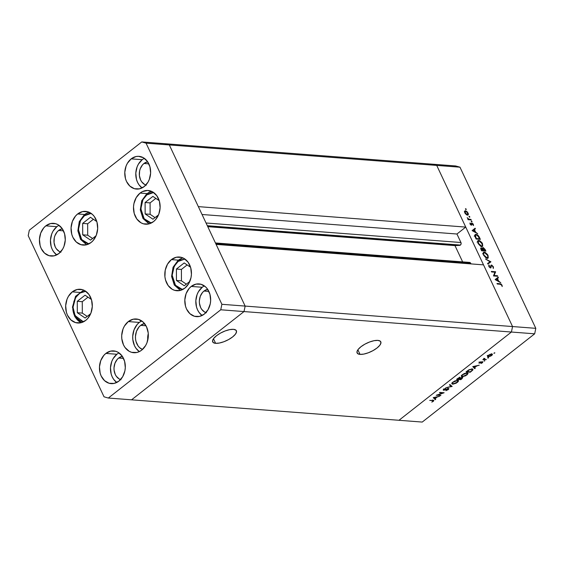 <?xml version="1.0" encoding="UTF-8"?>
<svg xmlns="http://www.w3.org/2000/svg" width="564" height="564" viewBox="0 0 564 564"><rect width="100%" height="100%" fill="white"/><g stroke="black" fill="none" stroke-linecap="round" stroke-linejoin="round"><path stroke-width="0.85" d="M147.789 340.05A13.43 10.568 94.4 0 1 148.283 333.634L147.789 340.05L148.283 333.634A13.43 10.568 -85.6 0 0 147.789 340.05M360.043 354.382L357.886 349.793L360.043 354.382L357.639 353.614L356.956 351.901L358.105 349.497L360.904 346.768L364.929 344.139L369.568 342.003L374.108 340.691L377.873 340.388A13.092 4.723 -25.2 0 1 380.799 341.812A13.092 4.723 -25.2 0 1 374.2 349.934A13.092 4.723 -25.2 0 1 360.043 354.382A13.092 4.723 -25.2 0 1 357.111 352.958A13.092 4.723 -25.2 0 1 363.717 344.844A13.092 4.723 -25.2 0 1 377.873 340.388L380.27 341.157L380.954 342.877L379.805 345.281L377.006 348.002L372.987 350.632L368.348 352.768L363.801 354.086L360.043 354.382M215.631 343.328L213.474 338.745L215.631 343.328L213.227 342.559L212.543 340.846L213.693 338.442L216.491 335.714L220.517 333.084L225.156 330.948L229.696 329.637L233.461 329.334A13.092 4.723 -25.2 0 1 236.386 330.758A13.092 4.723 -25.2 0 1 229.788 338.879A13.092 4.723 -25.2 0 1 215.631 343.328A13.092 4.723 -25.2 0 1 212.698 341.904A13.092 4.723 -25.2 0 1 219.304 333.789A13.092 4.723 -25.2 0 1 233.461 329.334L235.865 330.102L236.542 331.822L235.392 334.226L232.594 336.948L228.575 339.577L223.936 341.713L219.389 343.032L215.631 343.328M207.481 226.051L459.688 245.361A1.854 1.459 -85.6 0 0 460.414 245.072L207.312 225.699L460.414 245.072L454.979 245.601L462.635 261.879L454.979 245.601L207.778 226.679L454.979 245.601L459.688 245.361L207.481 226.051M169.313 144.941L436.719 165.407L465.751 227.095L198.345 206.628L169.313 144.941L198.345 206.628L465.751 227.095L456.939 234.011L460.943 242.513L461.098 243.909L460.414 245.072A1.854 1.459 -85.6 0 0 460.943 242.513L206.043 222.999L460.943 242.513L456.939 234.011L202.046 214.496L456.939 234.011L465.751 227.095L436.719 165.407L169.313 144.941L165.026 143.714L169.313 144.941L165.026 143.714L432.433 164.18L436.719 165.407L512.549 326.549L511.414 332.034L398.974 420.286L131.567 399.82L398.974 420.286L511.414 332.034L244.015 311.568L131.567 399.82L244.015 311.568L131.567 399.82L244.015 311.568L511.414 332.034L512.549 326.549L245.143 306.083L244.015 311.568L245.143 306.083L216.111 244.395L245.143 306.083L244.015 311.568L245.143 306.083L169.313 144.941L165.026 143.714L141.768 141.931L29.328 230.182L28.2 235.667L104.03 396.809L108.316 398.043L220.757 309.784L221.885 304.299L146.062 143.164L141.768 141.931L432.433 164.18L436.719 165.407L512.549 326.549L245.143 306.083L169.313 144.941L146.062 143.164L169.313 144.941M468.409 263.007L469.438 262.408L470.475 262.902L471.01 263.91L470.714 263.268A1.854 1.459 -85.6 0 0 469.586 262.415L215.434 242.957M483.517 264.861L512.549 326.549L535.8 328.333L459.97 167.191L436.719 165.407L459.97 167.191L535.8 328.333L534.672 333.817L511.414 332.034L398.974 420.286L422.232 422.069L534.672 333.817L422.232 422.069L398.974 420.286L511.414 332.034L534.672 333.817L535.8 328.333L512.549 326.549L511.414 332.034L512.549 326.549L483.517 264.861L216.111 244.395L483.517 264.861M215.815 243.761L470.714 263.268L215.815 243.761M437.558 395.019L440.921 395.272L436.212 395.279L442.803 393.009L439.434 392.755L439.857 392.417L444.143 392.748L437.558 395.019L444.143 392.748L439.857 392.417L439.434 392.755L442.803 393.009L436.212 395.279L440.921 395.272L437.558 395.019M448.006 388.8L447.809 389.583L445.87 390.676L448.246 389.618L448.443 388.469L448.859 388.857L448.373 389.52L446.018 390.64L447.886 389.52L448.098 388.815L444.263 390.161L443.233 390.048L443.981 389.097L445.764 388.314L444.009 389.907L448.443 388.469L444.009 389.907L445.764 388.314L443.776 389.252L443.607 390.246L448.253 388.92L447.858 388.081M452.166 386.446L445.814 387.743L451.228 386.403L449.43 384.902L449.889 384.542L452.166 386.446L449.889 384.542L449.43 384.902L451.228 386.403L445.814 387.743L452.166 386.446M452.384 383.351L452.716 384.19L457.312 382.103L456.332 383.132L452.948 384.197L451.933 383.887L451.983 383.062L454.676 381.003L457.89 380.298L458.56 380.961L457.453 382.392L458.511 380.658L457.679 380.27L452.906 382.082L451.863 383.774L452.716 384.19L451.884 383.266M461.867 375.906L462.198 376.745L466.795 374.658L465.815 375.694L462.318 376.752L461.415 376.442L461.465 375.617L464.158 373.558L467.373 372.853L468.042 373.516L466.936 374.954L467.993 373.213L467.161 372.832L462.388 374.637L461.345 376.329L462.198 376.745L461.366 375.821M474.782 368.701L472.745 366.607L479.28 365.169L476.742 365.98L474.592 367.665L475.24 368.334L474.782 368.701L475.24 368.334L474.592 367.665L476.742 365.98L479.28 365.169L472.745 366.607L474.782 368.701M494.741 353.078L493.852 353.247L494.783 352.74M488.234 356.793L487.641 356.518L487.811 355.842L489.989 354.361L492.111 354.03L492.224 354.96L490.842 356.046L488.234 356.793L491.646 355.51C492.654 354.643 492.717 354.136 491.822 353.981L488.403 355.264L487.599 356.335L488.234 356.793L487.839 355.954L488.234 356.793L487.599 356.335M488.6 357.893L487.712 358.069L488.643 357.562M486.387 359.585L482.833 359.684L484.525 358.394L484.257 359.324L486.387 359.585L484.342 359.367L484.525 358.394L482.833 359.684L486.387 359.585M484.772 360.904L483.884 361.073L484.814 360.565M479.224 363.174L479.118 362.56L480.436 361.827L479.633 362.842L482.721 361.884L482.636 362.567L481.036 363.47L482.199 362.201L479.224 363.174L482.149 362.194L481.036 363.47L482.453 362.722L482.558 361.862L479.633 362.842L480.613 361.764L478.899 363.033M472.082 369.018L472.949 369.399L472.879 369.97L470.277 372.233L465.998 371.902L469.072 369.737L472.082 369.018L468.613 369.984L465.998 371.902L470.277 372.233L472.956 369.406L472.082 369.018M462.078 378.67L460.795 379.671L456.516 379.346L459.738 377.52L460.372 378.021L462.607 377.429L462.078 378.67L462.381 377.386L460.372 378.021L460.005 377.52L456.516 379.346L460.795 379.671L460.619 379.29L460.795 379.671L462.078 378.67M435.267 399.714L433.23 397.62L439.765 396.182L437.227 396.993L435.077 398.677L435.732 399.347L435.267 399.714L435.732 399.347L435.077 398.677L437.227 396.993L439.765 396.182L433.23 397.62L435.267 399.714M433.004 401.201L433.06 400.666L429.705 400.384L433.822 400.419L433.42 401.258L431.784 402.118L433.913 400.51L429.705 400.384L432.553 400.602L432.376 400.221L433.004 401.201L432.553 400.602M432.433 164.18L455.684 165.957L459.97 167.191L455.684 165.957L432.433 164.18L436.719 165.407L432.433 164.18M494.127 275.486L497.49 275.747L497.737 276.275L493.451 275.944L494.945 272.215L491.575 271.954L491.329 271.425L495.608 271.756L494.127 275.486L495.608 271.756L491.329 271.425L491.575 271.954L494.945 272.215L493.451 275.944L497.737 276.275L497.49 275.747L496.898 276.212L497.49 275.747L494.127 275.486L493.535 275.951L494.127 275.486M491.441 265.045L489.926 267.71L490.285 267.428L489.044 266.751L489.348 265.418L488.692 265.933L489.348 265.418L488.861 264.918L488.868 266.434L490.553 267.956L491.047 267.674L490.701 267.949L491.364 265.75L490.715 266.257L491.681 265.573L492.95 266.779L493.296 268.527L493.387 266.814L491.441 265.045L490.828 265.531L491.822 265.143L493.458 266.955L493.296 268.527L492.901 266.673L491.85 265.609L491.329 265.82L490.856 267.893L489.192 266.983L488.861 264.918L489.418 266.68L490.285 267.428L491.054 265.158M490.934 261.809L487.853 264.044L487.585 263.48L490.038 261.781L485.477 258.996L490.934 261.809L485.477 258.996L490.038 261.781L487.585 263.48L487.853 264.044L490.934 261.809M488.022 255.407L488.255 257.91L487.359 258.34L486.02 257.903L483.616 255.266L483.299 252.573L484.102 252.15L485.294 252.446L487.507 254.505L488.022 255.407L484.321 252.157L483.496 252.355L483.545 255.111L487.247 258.333L488.05 258.143L488.022 255.407M482.495 243.662L482.728 246.165L481.719 246.588L480.493 246.158L478.089 243.514L477.771 240.828L478.575 240.405L479.76 240.694L481.98 242.753L482.495 243.662L478.794 240.405L477.969 240.609L478.011 243.359L481.719 246.588L482.523 246.39L482.495 243.662M477.743 233.792L472.117 230.606L475.121 228.223L475.396 228.794L474.43 229.555L475.685 232.22L477.743 233.792L475.685 232.22L474.43 229.555L475.396 228.794L475.121 228.223L472.117 230.606L477.743 233.792M466.231 209.209L465.949 209.625L465.455 208.814L466.118 209.018L465.645 208.687L465.519 209.152L466.104 209.667L466.231 209.209L466.104 209.667M467.471 215.145C468.402 215.096 468.592 214.398 468.035 213.044L465.378 210.703L464.546 211.204L464.799 212.797L466.978 215.032L465.342 213.7L464.482 211.528L465.378 210.703L467.196 211.782L468.331 213.89L468.198 214.842L467.471 215.145L468.049 215.004M469.812 216.816L469.53 217.232L469.036 216.421L469.692 216.625L469.22 216.294L469.093 216.759L469.685 217.274L469.812 216.816L469.685 217.274M470.975 219.41L471.222 219.932L468.092 219.692L467.845 219.17L468.31 219.206L467.189 217.662L468.663 219.093L470.975 219.41L468.804 219.149L467.189 217.662L468.31 219.206L467.845 219.17L468.092 219.692L471.222 219.932L470.975 219.41L470.39 219.868L470.975 219.41M472.005 221.483L471.73 221.899L471.236 221.088L471.892 221.292L471.419 220.968L471.292 221.426L471.878 221.948L472.005 221.483L471.878 221.948M471.412 225.177L470.263 224.352L470.009 222.963L471.067 224.634L471.638 223.062L472.984 223.76L473.513 225.558L472.181 223.57L471.412 225.177L472.131 223.563L473.513 225.558L473.358 224.359L471.864 223.034L471.151 224.648L470.009 222.963L470.08 224.028L471.8 225.015M476.016 234.384L478.448 235.808L480.373 239.369L476.086 239.037L474.768 235.801L475.311 234.476L476.016 234.384L475.114 234.589L474.803 235.999L476.086 239.037L480.373 239.369L479.513 237.55L479.203 237.789L479.513 237.55C478.61 235.653 477.447 234.603 476.016 234.384L474.747 235.378L476.016 234.384M483.052 247.561L482.241 248.802L481.261 247.857L480.69 248.301L481.261 247.857L481.078 249.641L481.614 250.79L485.9 251.114L485.153 249.528L484.843 249.767L485.153 249.528L485.9 251.114L481.614 250.79L480.704 248.611L481.036 247.871L482.488 248.604L482.601 247.688L483.32 247.61L485.153 249.528L482.629 247.666M500.783 282.754L495.157 279.561L498.16 277.178L498.428 277.749L497.469 278.517L498.717 281.175L500.783 282.754L498.717 281.175L497.469 278.517L498.428 277.749L498.16 277.178L495.192 279.638L500.783 282.754M501.579 285.123L500.74 284.319L497.244 284.002L496.997 283.481L501.001 283.967L502.038 285.187L502.207 286.561L501.579 285.123L502.207 286.561L502.038 285.187L499.887 283.699L496.997 283.481L497.244 284.002L500.092 284.221L501.579 285.123M465.645 208.687L465.519 209.152M465.378 210.703L464.546 211.204M464.496 211.874L465.631 211.232L467.655 213.016L467.225 214.616L466.802 214.954L467.225 214.616L465.18 212.825L465.631 211.232L464.983 211.655L464.919 213.037L466.689 214.461L467.641 214.524L467.478 212.684L465.631 211.232M464.722 211.979L464.362 211.831M466.992 215.032L467.225 214.616M469.22 216.294L469.093 216.759M468.113 219.699L468.804 219.149L468.113 219.699M469.333 219.791L469.925 219.326L469.333 219.791M471.419 220.968L471.292 221.426M469.967 223.718L470.446 223.344L469.967 223.718M470.799 224.923L471.151 224.648L470.799 224.923M470.834 224.944L471.208 224.648M471.864 223.034L471.476 223.196M470.968 225.029L471.885 224.31L470.968 225.029M473.774 229.287L474.042 229.858L475.396 228.794L473.076 230.62L474.43 229.555L473.076 230.62L474.042 229.858L473.774 229.287M472.653 230.958L474.12 229.802L472.766 230.866L474.12 229.802L475.107 231.903L472.653 230.958M475.107 235.526L474.655 235.449M479.682 238.805L475.967 238.791L476.277 238.544L475.776 238.375L475.353 236.337L474.994 236.619L475.558 235.075L476.263 234.913L478.462 236.443L479.682 238.805L479.09 239.27L479.682 238.805L477.377 235.329L476.263 234.913L475.424 235.223L476.277 238.544L479.682 238.805M477.581 241.364L478.794 240.405L477.581 241.364M481.522 246.863L481.543 245.897M477.045 242.153L478.399 241.089L478.441 243.366C477.8 241.822 477.997 241.011 479.04 240.934L482.065 243.648C482.706 245.178 482.502 245.982 481.473 246.059L481.014 246.412L481.473 246.059L478.441 243.366L478.138 243.606L478.441 243.366L480.888 245.911L481.952 245.996L482.396 245.396L481.48 242.661L479.837 241.18L478.427 241.075L479.04 240.934M481.325 246.517L482.107 245.904L481.473 246.059M481.261 247.857L480.866 247.956M480.761 248.851L481.289 248.435L481.804 250.296L481.473 249.577L481.162 249.824L481.515 248.386L483.179 250.402L482.587 250.86L483.179 250.402L481.494 250.536L483.179 250.402L481.515 248.386M482.488 248.59L483.038 248.153L483.616 250.437L483.144 250.324L482.988 248.992L482.608 249.281L483.299 248.089L484.857 249.803L485.209 250.557L484.624 251.022L485.209 250.557L483.616 250.437L483.031 250.895L483.616 250.437L485.209 250.557L483.299 248.089M483.108 253.109L484.321 252.157L483.108 253.109M487.056 258.615L487.07 257.649M483.433 253.306L483.08 253.236M483.968 255.118C483.327 253.574 483.531 252.764 484.568 252.686L487.592 255.393C488.234 256.93 488.036 257.734 487 257.811L486.549 258.164L487 257.811L483.968 255.118L483.665 255.358L483.968 255.118L485.949 257.417L487.613 257.67L487.797 255.887L486.224 253.539L484.955 252.757L483.954 252.82L483.602 253.821L483.968 255.118M482.572 253.906L484.568 252.686M486.852 258.27L487.634 257.656L487 257.811M487.634 263.571L490.038 261.781L487.634 263.571M489.016 262.584L489.559 262.866L489.016 262.584M490.553 267.956L491.047 267.674M490.659 267.082L490.285 267.428M494.903 272.306L495.608 271.756L494.903 272.306M494.797 272.553L495.664 271.876L494.797 272.553M496.813 278.249L497.074 278.813L498.428 277.749L496.116 279.582L497.074 278.813L496.813 278.249M495.685 279.913L497.159 278.757L495.805 279.822L497.159 278.757L498.146 280.858L497.829 281.105L498.146 280.858L495.693 279.913M499.302 284.164L499.887 283.699L499.302 284.164M475.107 231.903L474.12 229.802L472.97 230.711L475.107 231.903M498.146 280.858L497.159 278.757L496.01 279.666L498.146 280.858M492.414 354.262L491.822 353.981M488.071 355.962L487.204 355.496M487.698 355.94L488.191 355.954M491.399 354.312L488.784 355.292L491.251 354.002L491.857 354.537L491.399 354.312L491.258 355.482L488.664 356.462L488.212 356.251L488.664 356.462L488.678 355.059L488.205 356.229L487.818 355.412M487.493 357.005L488.248 356.723M484.342 359.367L484.356 358.774M483.947 358.528L484.941 358.669M479.633 362.842L479.661 362.455M482.149 362.194L482.044 362.715M474.613 367.686L473.062 366.501L474.613 367.686M473.605 366.649L476.079 366.121L474.38 367.446L473.492 366.41L474.38 367.446L476.079 366.121L473.605 366.649M470.101 371.852L470.277 372.233L470.101 371.852M472.512 369.089L472.237 369.455M472.209 369.49L472.576 368.941M470.263 371.859L466.731 371.324L468.656 369.956L471.659 369.349L471.497 369.018L472.329 369.639L472.054 370.365L470.263 371.859L472.216 370.153L472.329 369.646L471.659 369.349L469.34 369.899L466.865 371.598L470.263 371.859M461.274 375.786L461.916 375.913M462.854 374.651L466.738 373.164L466.583 372.839L467.408 373.481L466.477 374.933L462.621 376.407L461.958 376.096L462.727 374.39L461.944 376.061L463.481 376.343L466.273 375.088L467.422 373.516L465.878 373.227L462.854 374.651M460.372 378.021L460.005 377.52M462.811 377.591L462.381 377.386M459.646 377.69L460.012 377.429M461.951 377.718L459.47 378.959L460.414 378.268L460.062 377.52L460.414 378.268L461.817 377.429L462.198 377.845L460.781 379.304L459.061 378.909L460.781 379.304L462.191 378.042L461.803 377.006M459.589 377.852L457.834 378.324L459.456 377.563L459.836 377.972L458.751 379.149L457.249 378.768L458.751 379.149L459.843 378.099L459.441 377.133M458.109 380.347L457.855 380.785M451.792 383.231L452.434 383.351M457.848 380.792L458.165 380.122M453.371 382.096L457.256 380.608L457.101 380.277L457.926 380.919L456.995 382.378L453.139 383.851L452.476 383.534L453.244 381.828L452.462 383.506L453.992 383.788L456.791 382.533L457.94 380.954L456.396 380.672L453.371 382.096M451.313 385.734L450.946 385.804L451.313 385.734M450.833 385.564L451.228 386.403L449.748 384.655L450.833 385.564M443.339 389.682L443.607 390.246L443.339 389.682M443.241 390.069L443.607 390.246M444.009 389.907L444.164 389.322M448.845 388.659L448.443 388.469M440.315 395.23L440.491 395.611L440.315 395.23M442.627 392.629L442.803 393.009L442.627 392.629M435.098 398.699L433.554 397.514L435.098 398.699M434.09 397.662L436.564 397.134L434.872 398.459L433.977 397.423L434.872 398.459L436.564 397.134L434.09 397.662M488.664 356.462L491.505 355.271L491.879 354.693L491.463 353.698M184.985 259.052L180.311 260.074L178.161 261.428L174.234 266.257L172.175 275.303L175.467 285.257L182.595 289.572L178.95 288.338L175.2 284.905L172.824 279.857L172.281 276.966L172.189 273.977L173.388 268.154L176.243 263.268L178.161 261.428A1.593 0.797 -128.1 0 1 178.146 260.258A1.593 0.797 -128.1 0 1 178.506 260.159A1.593 0.797 51.9 0 0 178.146 260.258A1.593 0.797 51.9 0 0 178.161 261.428L184.929 259.052M178.506 260.159A16.906 13.303 94.4 0 1 182.919 257.91M184.202 262.937L176.412 269.049L176.454 280.463L184.28 285.765L189.828 281.415L184.28 285.765L176.454 280.463L181.446 280.844L186.332 284.157L181.446 280.844L176.454 280.463L176.412 269.049L181.411 269.43L181.446 280.844L181.411 269.43L176.412 269.049L184.202 262.937L190.561 267.244L184.202 262.937M187.149 264.925L181.411 269.43L187.149 264.925M147.197 193.614A1.593 0.797 51.9 0 0 146.837 193.713A1.593 0.797 51.9 0 0 146.851 194.883L143.319 199L142.079 201.609L141.254 204.457L140.965 210.428L142.502 215.998L143.89 218.36L147.634 221.8L151.286 223.034L144.151 218.719L140.859 208.765L142.925 199.719L146.851 194.883A1.593 0.797 -128.1 0 1 146.837 193.713A1.593 0.797 -128.1 0 1 147.197 193.614A16.906 13.303 94.4 0 1 151.603 191.372M153.619 192.514L146.851 194.883L151.307 192.733L153.669 192.514M152.971 219.227L158.519 214.87L152.971 219.227L145.145 213.925L152.971 219.227M159.252 200.699L152.893 196.392L145.103 202.511L145.145 213.925L145.103 202.511L150.094 202.892L150.137 214.306L145.145 213.925L150.137 214.306L155.022 217.612L150.137 214.306L150.094 202.892L145.103 202.511L152.893 196.392L159.252 200.699M155.833 198.387L150.094 202.892L155.833 198.387M91.227 213.403L88.865 213.622L84.41 215.772L80.483 220.609L78.417 229.647L81.717 239.608L88.844 243.923L85.192 242.689L81.449 239.249L80.06 236.887L78.523 231.318L78.812 225.346L79.637 222.498L80.878 219.889L84.41 215.772A1.593 0.797 -128.1 0 1 84.396 214.602A1.593 0.797 -128.1 0 1 84.755 214.503A1.593 0.797 51.9 0 0 84.396 214.602A1.593 0.797 51.9 0 0 84.41 215.772L91.178 213.403M84.755 214.503A16.906 13.303 94.4 0 1 89.161 212.254M90.451 217.281L82.661 223.393L82.704 234.814L90.529 240.116L96.077 235.759L90.529 240.116L82.704 234.814L87.695 235.195L92.581 238.501L87.695 235.195L82.704 234.814L82.661 223.393L87.653 223.781L87.695 235.195L87.653 223.781L82.661 223.393L90.451 217.281L96.811 221.589L90.451 217.281M93.391 219.276L87.653 223.781L93.391 219.276M73.031 307.232L75.59 297.63L79.841 293.09L85.791 291.306L82.697 291.736L80.433 292.723L76.528 296.241L73.926 301.338L73.031 307.232L72.418 307.317L73.031 307.232L73.969 313.034L76.598 317.856L80.532 320.972L83.458 321.832L75.082 315.607L73.031 307.232M81.286 322.65A16.906 13.303 94.4 0 1 72.749 307.373L74.822 316.721L81.237 322.664M77.275 301.303L77.31 312.717L85.143 318.018L90.691 313.669L85.143 318.018L77.31 312.717L82.309 313.105L87.194 316.411L82.309 313.105L77.31 312.717L77.275 301.303L82.266 301.684L82.309 313.105L82.266 301.684L77.275 301.303L85.065 295.191L77.275 301.303M91.424 299.498L85.065 295.191L91.424 299.498M88.005 297.186L82.266 301.684L88.005 297.186M144.462 323.503A13.43 10.568 94.4 0 0 140.69 325.357L139.012 326.972L136.509 331.251L135.459 336.363L135.536 338.978L136.016 341.516L138.095 345.936L139.618 347.65L142.473 349.476A13.43 10.568 94.4 0 1 135.487 338.421A13.43 10.568 94.4 0 1 140.69 325.357L145.991 325.759L140.69 325.357L144.595 323.475M153.528 221.61A16.906 13.303 94.4 0 1 145.519 224.197A16.906 13.303 94.4 0 1 133.788 211.556A16.906 13.303 94.4 0 1 140.098 193.071L148.628 193.727L140.098 193.071L142.473 191.584L147.627 190.456L152.654 191.901L156.799 195.694L159.415 201.263L160.12 207.756L158.794 214.186L155.643 219.572L153.528 221.61L148.607 223.978L143.418 223.823L140.965 222.78L136.826 218.987L134.211 213.425L133.506 206.932L133.922 203.646L136.206 197.619L140.098 193.071A16.906 13.303 94.4 0 1 148.106 190.484A16.906 13.303 94.4 0 1 159.831 203.125A16.906 13.303 94.4 0 1 153.528 221.61M184.837 288.148A16.906 13.303 94.4 0 1 176.835 290.742A16.906 13.303 94.4 0 1 165.104 278.094A16.906 13.303 94.4 0 1 171.407 259.616L179.937 260.265L171.407 259.616L176.328 257.24L181.516 257.403L183.97 258.439L188.108 262.232L190.731 267.801L191.429 274.294L191.013 277.58L188.736 283.607L184.837 288.148L179.923 290.523L174.727 290.361L172.281 289.325L168.142 285.532L165.52 279.963L164.914 276.769L165.231 270.184L167.515 264.156L171.407 259.616A16.906 13.303 94.4 0 1 179.415 257.022A16.906 13.303 94.4 0 1 191.147 269.67A16.906 13.303 94.4 0 1 184.837 288.148M141.726 350.11A16.906 13.303 94.4 0 1 133.717 352.704A16.906 13.303 94.4 0 1 121.986 340.057A16.906 13.303 94.4 0 1 128.296 321.579L139.308 322.418A16.906 13.303 -85.6 0 0 139.343 351.605L136.044 348.333L134.507 345.725L132.815 339.577L132.723 336.271L134.042 329.841L137.193 324.455L139.308 322.418L128.296 321.579L133.217 319.203L138.406 319.365L143.08 322.03L146.527 326.803L148.219 332.95L148.318 336.257L146.992 342.686L145.618 345.563L141.726 350.11L139.35 351.598L136.805 352.486L131.616 352.324L129.163 351.287L125.025 347.487L123.495 344.879L121.803 338.731L121.704 335.432L123.03 329.002L124.397 326.119L128.296 321.579A16.906 13.303 94.4 0 1 136.298 318.984A16.906 13.303 94.4 0 1 148.029 331.625A16.906 13.303 94.4 0 1 141.726 350.11M85.7 320.408A16.906 13.303 94.4 0 1 77.691 322.996A16.906 13.303 94.4 0 1 65.96 310.355A16.906 13.303 94.4 0 1 72.27 291.87L80.793 292.526L72.27 291.87L77.19 289.494L82.379 289.656L84.826 290.693L88.971 294.493L91.587 300.055L92.284 306.548L90.966 312.978L87.815 318.371L85.7 320.408L80.779 322.777L75.59 322.615L70.916 319.95L67.468 315.177L66.383 312.216L65.678 305.723L67.003 299.294L68.371 296.417L72.27 291.87A16.906 13.303 94.4 0 1 80.271 289.276A16.906 13.303 94.4 0 1 92.002 301.923A16.906 13.303 94.4 0 1 85.7 320.408M91.086 242.499A16.906 13.303 94.4 0 1 83.077 245.086A16.906 13.303 94.4 0 1 71.353 232.446A16.906 13.303 94.4 0 1 77.656 213.96L86.186 214.616L77.656 213.96L82.577 211.592L87.765 211.747L92.44 214.419L94.357 216.583L96.973 222.145L97.678 228.639L96.352 235.068L93.201 240.461L91.086 242.499L86.165 244.868L80.976 244.706L76.302 242.041L72.855 237.268L71.769 234.307L71.064 227.821L72.389 221.384L75.541 215.998L77.656 213.96A16.906 13.303 94.4 0 1 85.665 211.373A16.906 13.303 94.4 0 1 97.396 224.014A16.906 13.303 94.4 0 1 91.086 242.499M142.198 159.704A16.412 12.916 -85.6 0 0 142.079 187.918L139.026 184.858L137.538 182.32L136.481 179.451L135.804 173.148L137.087 166.909L138.42 164.11L142.198 159.704L131.186 158.858L142.198 159.704A16.412 12.916 -85.6 0 1 144.342 158.336M144.222 186.557A16.412 12.916 94.4 0 1 136.453 189.067A16.412 12.916 94.4 0 1 125.067 176.8A16.412 12.916 94.4 0 1 131.186 158.858L135.959 156.552L138.497 156.32L143.376 157.716L147.394 161.403L149.939 166.803L150.616 173.106L149.333 179.345L148.001 182.144L144.222 186.557L139.449 188.855L134.408 188.7L129.868 186.113L126.526 181.481L125.469 178.612L124.792 172.309L126.075 166.063L127.408 163.271L131.186 158.858A16.412 12.916 94.4 0 1 138.956 156.341A16.412 12.916 94.4 0 1 150.341 168.615A16.412 12.916 94.4 0 1 144.222 186.557M116.882 354.262A16.412 12.916 -85.6 0 0 116.762 382.477L113.709 379.41L112.222 376.879L111.164 374.01L110.488 367.707L111.771 361.468L113.103 358.669L116.882 354.262L105.87 353.416L116.882 354.262A16.412 12.916 -85.6 0 1 119.025 352.895M118.898 381.109A16.412 12.916 94.4 0 1 111.129 383.626A16.412 12.916 94.4 0 1 99.743 371.359A16.412 12.916 94.4 0 1 105.87 353.416L110.643 351.111L115.683 351.266L118.059 352.274L122.078 355.962L124.616 361.362L125.3 367.665L124.898 370.851L122.684 376.703L118.898 381.109L114.125 383.414L109.092 383.259L104.552 380.665L101.21 376.04L100.152 373.164L99.468 366.868L100.759 360.622L103.811 355.39L105.87 353.416A16.412 12.916 94.4 0 1 113.639 350.9A16.412 12.916 94.4 0 1 125.025 363.174A16.412 12.916 94.4 0 1 118.898 381.109M56.851 226.693A16.412 12.916 -85.6 0 0 56.731 254.907L53.679 251.84L52.191 249.309L51.134 246.44L50.457 240.137L51.74 233.898L53.072 231.099L56.851 226.693L45.839 225.847L56.851 226.693A16.412 12.916 -85.6 0 1 58.994 225.325M58.875 253.539A16.412 12.916 94.4 0 1 51.105 256.056A16.412 12.916 94.4 0 1 39.72 243.789A16.412 12.916 94.4 0 1 45.839 225.847L50.612 223.541L55.653 223.696L58.029 224.705L62.047 228.392L64.585 233.792L65.269 240.095L63.986 246.334L62.653 249.133L58.875 253.539L54.102 255.844L49.061 255.689L44.521 253.095L41.179 248.47L40.122 245.594L39.445 239.298L40.728 233.052L43.78 227.821L45.839 225.847A16.412 12.916 94.4 0 1 53.608 223.33A16.412 12.916 94.4 0 1 64.994 235.604A16.412 12.916 94.4 0 1 58.875 253.539M202.229 287.273A16.412 12.916 -85.6 0 0 202.109 315.487L199.057 312.428L197.569 309.89L196.512 307.02L195.835 300.718L197.118 294.478L198.45 291.68L202.229 287.273L191.217 286.427L202.229 287.273A16.412 12.916 -85.6 0 1 204.372 285.906M204.253 314.127A16.412 12.916 94.4 0 1 196.483 316.637A16.412 12.916 94.4 0 1 185.098 304.37A16.412 12.916 94.4 0 1 191.217 286.427L195.99 284.122L201.031 284.284L205.564 286.872L207.425 288.972L209.963 294.373L210.647 300.675L210.245 303.862L208.031 309.714L204.253 314.127L199.473 316.425L194.439 316.27L189.899 313.683L186.557 309.051L185.5 306.181L184.823 299.879L186.106 293.632L189.159 288.408L191.217 286.427A16.412 12.916 94.4 0 1 198.986 283.911A16.412 12.916 94.4 0 1 210.372 296.185A16.412 12.916 94.4 0 1 204.253 314.127M206.353 312.752L204.619 312.019L201.701 309.34L200.622 307.5L199.423 303.157L199.353 300.831L200.291 296.29L202.511 292.483L204.006 291.045L208.87 291.419L204.006 291.045A11.936 9.391 94.4 0 1 207.679 289.332L204.006 291.045A11.936 9.391 94.4 0 0 199.395 302.861A11.936 9.391 94.4 0 0 205.895 312.604M60.975 252.171L59.241 251.438L56.322 248.759L55.244 246.919L54.045 242.576L54.271 237.93L54.912 235.71L57.133 231.903L58.628 230.464L63.492 230.838L58.628 230.464A11.936 9.391 94.4 0 1 62.301 228.751L58.628 230.464A11.936 9.391 94.4 0 0 54.017 242.28A11.936 9.391 94.4 0 0 60.517 252.023M121.006 379.741L119.272 379.008L116.353 376.329L115.275 374.489L114.076 370.146L114.006 367.82L114.943 363.279L117.164 359.472L118.659 358.034L123.523 358.408L118.659 358.034A11.936 9.391 94.4 0 1 122.332 356.321L118.659 358.034A11.936 9.391 94.4 0 0 114.048 369.85A11.936 9.391 94.4 0 0 120.548 379.593M146.323 185.182L144.588 184.449L141.67 181.77L140.591 179.93L139.393 175.587L139.618 170.941L140.26 168.721L142.48 164.914L143.975 163.475L148.84 163.849L143.975 163.475A11.936 9.391 94.4 0 1 147.648 161.762L143.975 163.475A11.936 9.391 94.4 0 0 139.364 175.291A11.936 9.391 94.4 0 0 145.864 185.034M28.2 235.667L29.328 230.182L141.768 141.931L146.062 143.164L221.885 304.299L245.143 306.083L221.885 304.299L220.757 309.784L244.015 311.568L220.757 309.784L108.316 398.043L131.567 399.82L108.316 398.043L104.03 396.809L28.2 235.667M141.691 320.93A16.906 13.303 -85.6 0 0 139.308 322.418L141.684 320.93M471.3 224.606L470.855 224.958M471.955 223.605L471.405 224.035M475.558 235.075L474.204 236.14M491.455 265.637L490.715 266.215M490.511 267.364L490.01 267.759M484.131 359.197L483.736 358.359M479.485 362.765L479.09 361.926M482.319 362.278L481.924 361.439M472.329 369.639L471.934 368.8M467.408 373.481L467.013 372.642M461.958 376.096L461.564 375.257M457.926 380.919L457.531 380.08M452.476 383.534L452.081 382.695M443.826 389.823L443.431 388.984M433.265 400.778L432.87 399.939M182.87 257.889L178.161 260.251L173.035 267.28L171.604 276.445L174.29 285.017L180.381 290.411M151.554 191.351L146.844 193.706L141.719 200.742L140.295 209.907L142.981 218.479L149.065 223.873M89.112 212.233L84.403 214.595L79.277 221.624L77.853 230.796L80.539 239.369L86.623 244.762M83.726 290.143L75.562 296.319L72.418 307.317"/></g></svg>

